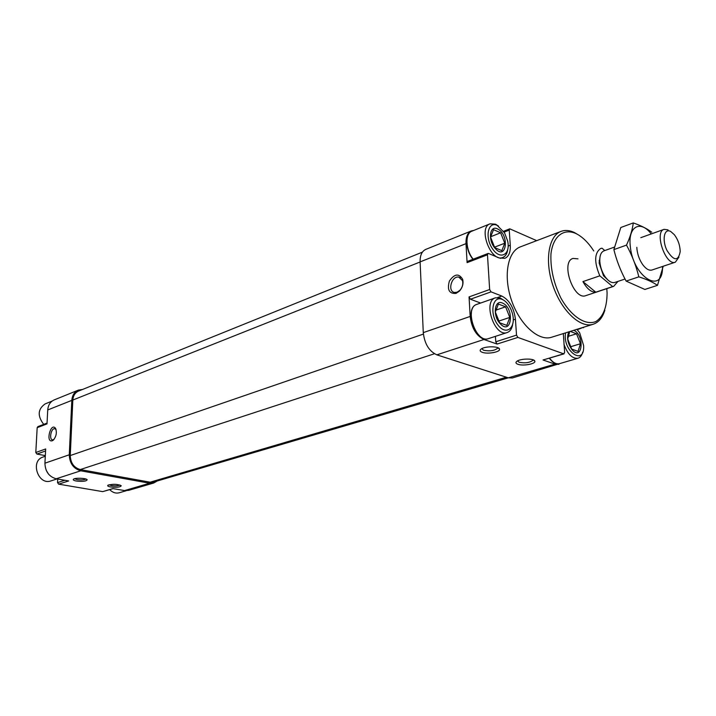 <?xml version="1.0" encoding="UTF-8"?>
<svg xmlns="http://www.w3.org/2000/svg" width="716" height="716" viewBox="0 0 716 716"><rect width="100%" height="100%" fill="white"/><g stroke="black" fill="none" stroke-linecap="round" stroke-linejoin="round"><path stroke-width="1.07" d="M536.696 240.657L509.747 228.825L509.237 230.087L510.284 245.266C510.606 252.184 508.799 256.543 504.87 258.324L499.303 257.984L488.616 253.509L488.035 253.482L487.471 254.806L489.655 289.515L491.042 291.868L501.827 296.048C509.398 300.058 513.927 307.782 515.413 319.202L516.522 335.124L517.874 337.424L563.653 353.829L564.638 352.433L563.322 333.584M473.679 230.463L471.405 230.91C467.593 232.7 465.794 236.942 466 243.646L467.092 262.638L487.471 254.806M471.405 230.91L425.752 249.41C421.876 251.209 419.997 255.37 420.104 261.895L423.281 332.627C424.57 343.859 429.09 351.261 436.841 354.841L508.297 377.833L512.307 377.976L560.995 363.227M456.047 293.39L459.511 291.036C462.581 287.447 463.628 283.545 462.661 279.338C458.92 273.145 454.499 273.709 449.406 281.039C446.972 289.765 449.183 293.882 456.047 293.39M423.281 332.627L470.179 316.445L469.061 296.907L470.439 299.225L480.615 303.047M470.179 316.445C471.629 328.026 476.221 335.706 483.953 339.5L497.101 344.056L517.874 337.424M482.333 352.335C487.891 354.429 501.075 351.878 499.464 348.987C498.757 346.061 484.741 346.123 481.116 349.068C479.523 350.348 479.926 351.44 482.333 352.335M517.928 364.283C523.199 366.279 536.329 363.8 534.78 361.061C534.127 358.286 520.317 358.483 516.854 361.312C515.377 362.484 515.735 363.477 517.928 364.283M508.297 377.833L554.963 364.122L543.041 359.987L564.065 353.847M554.963 364.122L558.928 364.319M577.302 329.682L583.486 327.284M604.85 310.198C602.541 317.752 598.621 322.442 593.099 324.276L551.562 337.254C538.593 341.532 519.78 324.634 511.528 300.362C503.115 276.143 507.59 251.343 520.487 246.823L560.986 231.411M582.851 327.481L583.531 327.74M488.035 253.482L467.664 261.313L467.092 262.638M473.124 259.21C468.219 252.775 466.214 245.955 467.092 238.732M495.409 336.359L495.758 341.792L497.101 344.056M479.326 335.562C473.025 329.065 470.394 321.332 471.45 312.346M552.305 361.285L549.423 358.224M422.404 252.13L78.554 391.07C75.099 392.619 73.184 395.617 72.835 400.038L70.249 455.555C70.571 463.001 73.9 467.673 80.264 469.562L150.136 482.199L153.671 482.029L508.288 377.833M82.501 389.477L78.348 390.13C74.401 391.903 72.218 395.322 71.815 400.378L69.273 454.785C69.631 463.306 73.444 468.649 80.711 470.806L149.653 483.219L153.68 483.032L157.251 480.982M78.348 390.13L54.273 399.877C50.344 401.64 48.169 404.996 47.739 409.946L47.005 423.89L37.178 427.667L35.8 452.503L36.919 454.051L45.323 455.618M52.259 440.761L53.244 440.179C56.376 436.42 57.119 432.446 55.481 428.266C50.747 421.957 45.341 442.9 52.259 440.761M35.8 452.503L45.681 448.959L44.929 463.189C45.233 471.522 48.992 476.722 56.188 478.789L68.673 480.946L58.64 484.15L102.728 491.623L113.128 488.616M76.37 481.027C82.68 481.698 86.278 481.295 87.155 479.81C86.752 478.154 75.332 477.608 73.524 479.174C72.728 479.89 73.685 480.508 76.37 481.027M110.577 486.961C116.762 487.605 120.315 487.202 121.237 485.752C117.496 484.016 113.065 483.837 107.937 485.215C107.185 485.895 108.062 486.477 110.577 486.961M102.728 491.623L112.913 488.58L124.566 490.585L128.567 490.379L153.68 483.032M57.719 479.058L57.54 482.62L58.64 484.15M47.041 423.102L37.858 426.638L37.178 427.667M606.801 288.637L607.087 292.969C606.989 307.164 603.266 316.678 595.909 321.52C585.67 325.896 571.18 316.472 560.95 298.142C553.629 283.115 550.3 268.33 550.962 253.804C553.083 236.244 563.447 228.18 575.762 233.452C581.303 236.119 586.547 240.836 591.488 247.593L593.779 250.958M599.131 260.749L599.65 261.895M617.962 281.397L613.684 286.355L585.786 295.636C573.632 300.711 560.261 261.805 572.997 258.431L577.982 258.843M593.099 324.276C580.372 328.483 561.568 310.941 553.083 285.97C544.42 261.063 548.501 235.752 561.156 231.34C565.175 229.899 569.551 230.275 574.295 232.476L578.94 235.206M573.776 330.318C584.99 334.918 582.466 362.099 571.887 349.569C567.528 343.215 566.508 337.308 568.817 331.866M570.249 331.418L576.559 333.79L580.47 343.752L578.054 351.395L571.663 349.059L567.698 338.99L569.462 332.627M576.962 329.324L579.656 332.788L583.612 345.479C585.026 366.816 562.176 351.243 565.577 332.877M582.681 352.2C581.84 355.503 580.273 357.517 577.991 358.242C572.29 358.823 567.618 354.187 563.975 344.324M502.283 302.975C515.046 307.826 511.663 336.878 499.795 323.274C492.518 315.416 494.568 299.431 502.283 302.975M506.838 325.395L499.607 322.755L495.356 312.033L498.39 304.067L505.594 306.806L509.792 317.412L506.838 325.395M502.041 299.351C505.845 301.006 508.924 304.586 511.269 310.091L512.343 313.277C516.513 327.677 506.194 336.305 497.862 324.894C489.314 313.823 492.492 295.278 502.041 299.351M512.62 324.787C511.806 328.948 509.989 331.535 507.161 332.537C494.702 337.54 482.477 301.266 495.454 297.82L500.35 298.053L504.44 300.684M497.378 228.834C509.944 234.356 506.561 261.904 494.89 248.067C487.748 240.057 489.78 224.914 497.378 228.834M501.827 250.645L494.711 247.611L490.55 237.068L493.548 229.666L500.636 232.781L504.753 243.216L501.827 250.645M497.146 225.352L504.556 232.834L507.662 241.015C510.75 254.717 500.215 260.445 492.518 248.819C484.607 237.47 488.008 220.922 497.146 225.352M507.635 250.036C506.991 253.929 505.38 256.4 502.802 257.447C491.095 262.826 477.724 227.706 490.03 223.839L495.499 224.189L498.479 226.068M567.958 336.448L576.559 333.79M570.24 346.839L580.47 343.752M490.576 236.763L500.636 232.781M494.434 247.208L504.753 243.216M495.597 310.243L505.594 306.806M498.569 321.171L509.792 317.412M126.222 490.728L119.25 492.769C115.804 493.628 112.618 492.59 109.691 489.646M57.012 478.932L50.925 480.91C38.199 485.69 29.92 460.898 42.96 457.068L45.296 456.244M43.73 424.382C37.277 415.924 37.76 409.096 45.162 403.896L52.152 401.067M517.543 360.891L519.154 362.287C525.24 363.37 529.822 362.717 532.928 360.318L533.008 359.79M109.047 484.759L111.32 485.564C115.348 486.066 118.221 485.869 119.939 484.983M74.643 478.709L77.113 479.604C81.248 480.123 84.166 479.926 85.848 479.013M481.796 348.647L483.586 350.267C489.816 351.422 494.479 350.75 497.584 348.262L497.656 347.636M457.103 292.191L459.94 290.257C462.455 287.322 463.315 284.136 462.518 280.69L458.813 277.101C451.51 275.597 447.169 291.707 454.678 292.468L457.103 292.191M56.09 429.618L54.738 428.687C51.024 428.079 48.822 439.794 52.644 439.875L53.96 439.472M613.684 286.355L612.672 286.57L599.82 275.821C594.056 262.101 594.334 252.99 600.67 248.479L602.031 248.192L604.778 250.555M608.233 280.287L603.498 275.75L599.14 263.049L600.062 256.632M612.672 286.57L595.802 292.182L582.931 281.603C586.95 288.825 591.237 292.352 595.802 292.182M599.82 275.821L582.931 281.603M670.65 231.447L674.4 234.75C678.097 239.77 680.03 245.391 680.2 251.611C678.276 261.555 673.846 261.134 666.909 250.349C661.79 239.842 664.242 227.894 670.65 231.447M678.929 257.116L675.349 262.181C665.773 266.289 653.95 231.912 664.063 229.353L668.037 229.845M625.032 279.034L614.829 282.444C611.661 283.25 608.385 281.281 604.984 276.537C601.986 271.955 600.268 266.943 599.82 261.501C599.587 255.684 600.966 252.13 603.973 250.842L614.274 247.154M657.494 285.344L644.847 289.452L626.124 281.093C620.683 271.087 616.601 260.588 613.872 249.615L620.79 227.518L633.284 222.918C632.434 229.702 630.178 237.094 626.509 245.114C632.013 255.227 636.121 265.806 638.842 276.85C646.476 279.24 652.688 282.077 657.494 285.344L663.231 266.245M651.766 232.217C647.148 228.717 640.99 225.612 633.284 222.918M613.872 249.615L626.509 245.114M626.124 281.093L638.842 276.85M636.828 247.324L636.954 249.222C637.661 255.021 639.621 260.221 642.834 264.804C646.083 269.055 649.135 270.791 651.99 270.004M651.256 233.935C640.489 219.722 627.905 226.319 630.268 246.009C632.801 277.334 663.284 295.663 662.506 266.486M420.104 261.895L466 243.646M469.061 296.907L489.655 289.515M436.841 354.841L483.953 339.5M543.041 359.987L563.653 353.829M504.127 232.109L509.237 230.087M508.172 246.08L510.284 245.266M470.439 299.225L491.042 291.868M497.71 297.489L501.827 296.048M513.274 319.918L515.413 319.202M495.758 341.792L516.522 335.124M72.835 400.038L420.113 261.984M70.249 455.555L423.389 334.086M80.264 469.562L434.451 353.749M150.136 482.199L506.409 377.225M71.815 400.378L47.739 409.946M69.273 454.785L44.929 463.189M80.711 470.806L56.188 478.789M149.653 483.219L124.566 490.585M45.573 450.964L36.919 454.051M64.825 480.284L57.54 482.62M577.991 358.242L559.527 363.656C556.216 364.417 552.886 362.591 549.53 358.188M507.161 332.537L488.464 338.623C475.925 343.635 463.861 307.826 476.91 304.345L495.454 297.82M473.222 259.174C465.534 250.233 464.8 233.407 471.907 231.179L490.03 223.839M48.482 474.073L46.2 470.269M503.581 231.268L509.747 228.825M559.527 363.656C556.081 364.453 552.671 362.654 549.297 358.26M488.464 338.623C475.576 343.734 463.52 307.961 476.91 304.345M502.802 257.447L500.368 258.369M472.99 259.264C465.248 250.34 464.55 233.523 471.907 231.179M532.883 359.754L532.928 360.318M533.313 359.906L534.78 361.061M497.539 347.591L497.584 348.262M497.88 347.725L499.464 348.987M460.478 277.754L458.813 277.101M462.518 280.69L462.661 279.338M459.94 290.257L459.511 291.036M56.036 429.537L55.481 428.266M53.7 439.758L53.244 440.179M664.063 229.353L640.82 237.667M675.349 262.181L651.945 270.022M603.498 275.75L604.984 276.537M599.14 263.049L599.82 261.501"/></g></svg>
